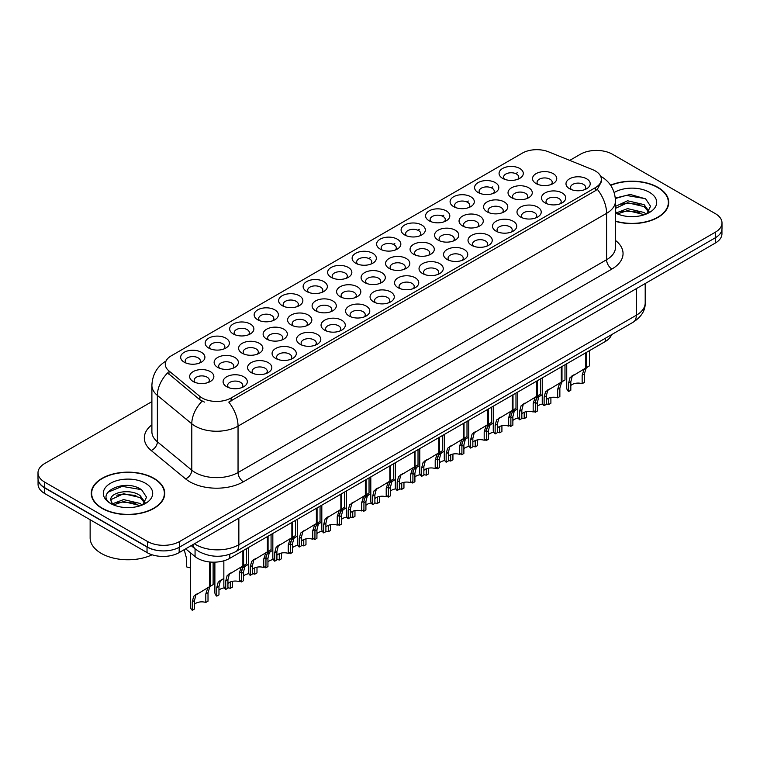 <?xml version="1.0" encoding="UTF-8"?>
<svg xmlns="http://www.w3.org/2000/svg" width="760" height="760" viewBox="0 0 760 760"><rect width="100%" height="100%" fill="white"/><g stroke="black" fill="none" stroke-linecap="round" stroke-linejoin="round"><path stroke-width="1.14" d="M282.178 305.624L282.178 305.624A12.122 7.002 180 0 1 282.178 295.735A12.122 7.002 180 0 1 299.326 295.735A12.122 7.002 180 0 1 299.326 305.624A12.122 7.002 180 0 1 282.178 305.624M297.341 306.555A7.571 4.37 0 0 0 298.328 304.389A7.571 4.37 0 0 0 296.115 301.302A7.571 4.37 0 0 0 287.85 300.352A7.571 4.37 0 0 0 283.176 304.389A7.571 4.37 0 0 0 284.173 306.555M257.688 319.77L257.688 319.77A12.122 7.002 180 0 1 257.688 309.871A12.122 7.002 180 0 1 274.835 309.871A12.122 7.002 180 0 1 274.835 319.77A12.122 7.002 180 0 1 257.688 319.77M272.84 320.701A7.571 4.37 0 0 0 273.837 318.535A7.571 4.37 0 0 0 271.615 315.438A7.571 4.37 0 0 0 263.359 314.488A7.571 4.37 0 0 0 258.685 318.535A7.571 4.37 0 0 0 259.683 320.701M233.196 333.906L233.196 333.906A12.122 7.002 180 0 1 233.196 324.016A12.122 7.002 180 0 1 250.344 324.016A12.122 7.002 180 0 1 250.344 333.906A12.122 7.002 180 0 1 233.196 333.906M248.349 334.837A7.571 4.37 0 0 0 249.347 332.671A7.571 4.37 0 0 0 247.123 329.584A7.571 4.37 0 0 0 238.868 328.633A7.571 4.37 0 0 0 234.194 332.671A7.571 4.37 0 0 0 235.191 334.837M306.679 291.488L306.679 291.488A12.122 7.002 180 0 1 306.679 281.589A12.122 7.002 180 0 1 323.817 281.589A12.122 7.002 180 0 1 323.817 291.488A12.122 7.002 180 0 1 306.679 291.488M321.831 292.419A7.571 4.37 0 0 0 322.82 290.253A7.571 4.37 0 0 0 320.606 287.156A7.571 4.37 0 0 0 312.351 286.206A7.571 4.37 0 0 0 307.667 290.253A7.571 4.37 0 0 0 308.665 292.419M331.17 277.352L331.17 277.352A12.122 7.002 180 0 1 331.17 267.453A12.122 7.002 180 0 1 348.308 267.453A12.122 7.002 180 0 1 348.308 277.352A12.122 7.002 180 0 1 331.17 277.352M346.322 278.274A7.571 4.37 0 0 0 347.31 276.108A7.571 4.37 0 0 0 345.097 273.02A7.571 4.37 0 0 0 336.841 272.07A7.571 4.37 0 0 0 332.158 276.108A7.571 4.37 0 0 0 333.155 278.274M208.706 348.051L208.706 348.051A12.122 7.002 180 0 1 208.706 338.152A12.122 7.002 180 0 1 225.853 338.152A12.122 7.002 180 0 1 225.853 348.051A12.122 7.002 180 0 1 208.706 348.051M223.858 348.973A7.571 4.37 0 0 0 224.855 346.816A7.571 4.37 0 0 0 222.632 343.719A7.571 4.37 0 0 0 214.377 342.769A7.571 4.37 0 0 0 209.703 346.816A7.571 4.37 0 0 0 210.691 348.973M355.661 263.207L355.661 263.207A12.122 7.002 180 0 1 355.661 253.308A12.122 7.002 180 0 1 372.799 253.308A12.122 7.002 180 0 1 372.799 263.207A12.122 7.002 180 0 1 355.661 263.207M370.813 264.138A7.571 4.37 0 0 0 371.801 261.972A7.571 4.37 0 0 0 369.588 258.875A7.571 4.37 0 0 0 361.332 257.934A7.571 4.37 0 0 0 356.649 261.972A7.571 4.37 0 0 0 357.647 264.138M380.152 249.071L380.152 249.071A12.122 7.002 180 0 1 380.152 239.172A12.122 7.002 180 0 1 397.29 239.172A12.122 7.002 180 0 1 397.29 249.071A12.122 7.002 180 0 1 380.152 249.071M395.305 249.992A7.571 4.37 0 0 0 396.292 247.826A7.571 4.37 0 0 0 394.079 244.739A7.571 4.37 0 0 0 385.823 243.789A7.571 4.37 0 0 0 381.149 247.826A7.571 4.37 0 0 0 382.137 249.992M404.643 234.925L404.643 234.925A12.122 7.002 180 0 1 404.643 225.026A12.122 7.002 180 0 1 421.781 225.026A12.122 7.002 180 0 1 421.781 234.925A12.122 7.002 180 0 1 404.643 234.925M419.795 235.857A7.571 4.37 0 0 0 420.793 233.69A7.571 4.37 0 0 0 418.57 230.593A7.571 4.37 0 0 0 410.315 229.653A7.571 4.37 0 0 0 405.64 233.69A7.571 4.37 0 0 0 406.628 235.857M429.134 220.789L429.134 220.789A12.122 7.002 180 0 1 429.134 210.891A12.122 7.002 180 0 1 446.272 210.891A12.122 7.002 180 0 1 446.272 220.789A12.122 7.002 180 0 1 429.134 220.789M444.286 221.711A7.571 4.37 0 0 0 445.284 219.554A7.571 4.37 0 0 0 443.061 216.457A7.571 4.37 0 0 0 434.805 215.507A7.571 4.37 0 0 0 430.131 219.554A7.571 4.37 0 0 0 431.119 221.711M453.625 206.644L453.625 206.644A12.122 7.002 180 0 1 453.625 196.755A12.122 7.002 180 0 1 470.763 196.755A12.122 7.002 180 0 1 470.772 206.644A12.122 7.002 180 0 1 453.625 206.644M468.777 207.575A7.571 4.37 0 0 0 469.775 205.409A7.571 4.37 0 0 0 467.552 202.321A7.571 4.37 0 0 0 459.296 201.371A7.571 4.37 0 0 0 454.623 205.409A7.571 4.37 0 0 0 455.61 207.575M478.116 192.508L478.116 192.508A12.122 7.002 180 0 1 478.116 182.609A12.122 7.002 180 0 1 495.264 182.609A12.122 7.002 180 0 1 495.264 192.508A12.122 7.002 180 0 1 478.116 192.508M493.269 193.439A7.571 4.37 0 0 0 494.266 191.273A7.571 4.37 0 0 0 492.043 188.176A7.571 4.37 0 0 0 483.787 187.226A7.571 4.37 0 0 0 479.113 191.273A7.571 4.37 0 0 0 480.101 193.439M502.607 178.362L502.607 178.362A12.122 7.002 180 0 1 502.607 168.473A12.122 7.002 180 0 1 519.755 168.473A12.122 7.002 180 0 1 519.755 178.362A12.122 7.002 180 0 1 502.607 178.362M517.76 179.293A7.571 4.37 0 0 0 518.757 177.127A7.571 4.37 0 0 0 516.534 174.04A7.571 4.37 0 0 0 508.278 173.09A7.571 4.37 0 0 0 503.604 177.127A7.571 4.37 0 0 0 504.602 179.293M184.214 362.188L184.214 362.188A12.122 7.002 180 0 1 184.214 352.288A12.122 7.002 180 0 1 201.362 352.288A12.122 7.002 180 0 1 201.362 362.188A12.122 7.002 180 0 1 184.214 362.188M199.367 363.118A7.571 4.37 0 0 0 200.364 360.952A7.571 4.37 0 0 0 198.141 357.856A7.571 4.37 0 0 0 189.886 356.915A7.571 4.37 0 0 0 185.212 360.952A7.571 4.37 0 0 0 186.2 363.118M266.655 339.084L266.655 339.084A12.122 7.002 180 0 1 266.655 329.194A12.122 7.002 180 0 1 283.803 329.194A12.122 7.002 180 0 1 283.803 339.084A12.122 7.002 180 0 1 266.655 339.084M281.808 340.014A7.571 4.37 0 0 0 282.805 337.849A7.571 4.37 0 0 0 280.582 334.761A7.571 4.37 0 0 0 272.327 333.811A7.571 4.37 0 0 0 267.653 337.849A7.571 4.37 0 0 0 268.651 340.014M340.138 296.666L340.138 296.666A12.122 7.002 180 0 1 340.138 286.767A12.122 7.002 180 0 1 357.276 286.767A12.122 7.002 180 0 1 357.276 296.666A12.122 7.002 180 0 1 340.138 296.666M355.291 297.597A7.571 4.37 0 0 0 356.278 295.431A7.571 4.37 0 0 0 354.065 292.334A7.571 4.37 0 0 0 345.809 291.384A7.571 4.37 0 0 0 341.126 295.431A7.571 4.37 0 0 0 342.123 297.597M291.147 324.947L291.147 324.947A12.122 7.002 180 0 1 291.147 315.048A12.122 7.002 180 0 1 308.294 315.048A12.122 7.002 180 0 1 308.294 324.947A12.122 7.002 180 0 1 291.147 324.947M306.308 325.878A7.571 4.37 0 0 0 307.297 323.712A7.571 4.37 0 0 0 305.073 320.615A7.571 4.37 0 0 0 296.818 319.666A7.571 4.37 0 0 0 292.144 323.712A7.571 4.37 0 0 0 293.142 325.878M364.629 282.53A12.122 7.002 180 0 1 364.629 282.52A12.122 7.002 180 0 1 364.629 272.631A12.122 7.002 180 0 1 381.767 272.631A12.122 7.002 180 0 1 381.767 282.52A12.122 7.002 180 0 1 364.629 282.53M379.781 283.452A7.571 4.37 0 0 0 380.769 281.285A7.571 4.37 0 0 0 378.556 278.198A7.571 4.37 0 0 0 370.3 277.248A7.571 4.37 0 0 0 365.617 281.285A7.571 4.37 0 0 0 366.615 283.452M242.164 353.229L242.164 353.229A12.122 7.002 180 0 1 242.164 343.33A12.122 7.002 180 0 1 259.312 343.33A12.122 7.002 180 0 1 259.312 353.229A12.122 7.002 180 0 1 242.164 353.229M257.317 354.151A7.571 4.37 0 0 0 258.315 351.994A7.571 4.37 0 0 0 256.091 348.897A7.571 4.37 0 0 0 247.836 347.947A7.571 4.37 0 0 0 243.162 351.994A7.571 4.37 0 0 0 244.15 354.151M217.673 367.365L217.673 367.365A12.122 7.002 180 0 1 217.673 357.466A12.122 7.002 180 0 1 234.821 357.466A12.122 7.002 180 0 1 234.821 367.365A12.122 7.002 180 0 1 217.673 367.365M232.826 368.296A7.571 4.37 0 0 0 233.823 366.13A7.571 4.37 0 0 0 231.6 363.033A7.571 4.37 0 0 0 223.345 362.092A7.571 4.37 0 0 0 218.671 366.13A7.571 4.37 0 0 0 219.659 368.296M315.637 310.802L315.637 310.802A12.122 7.002 180 0 1 315.637 300.912A12.122 7.002 180 0 1 332.785 300.912A12.122 7.002 180 0 1 332.785 310.802A12.122 7.002 180 0 1 315.637 310.802M330.799 311.733A7.571 4.37 0 0 0 331.787 309.567A7.571 4.37 0 0 0 329.574 306.479A7.571 4.37 0 0 0 321.319 305.529A7.571 4.37 0 0 0 316.635 309.567A7.571 4.37 0 0 0 317.632 311.733M389.12 268.385L389.12 268.385A12.122 7.002 180 0 1 389.12 258.485A12.122 7.002 180 0 1 406.258 258.485A12.122 7.002 180 0 1 406.258 268.385A12.122 7.002 180 0 1 389.12 268.385M404.272 269.315A7.571 4.37 0 0 0 405.26 267.149A7.571 4.37 0 0 0 403.047 264.052A7.571 4.37 0 0 0 394.791 263.102A7.571 4.37 0 0 0 390.108 267.149A7.571 4.37 0 0 0 391.106 269.315M413.611 254.248L413.611 254.248A12.122 7.002 180 0 1 413.611 244.349A12.122 7.002 180 0 1 430.749 244.349A12.122 7.002 180 0 1 430.749 254.248A12.122 7.002 180 0 1 413.611 254.248M428.763 255.17A7.571 4.37 0 0 0 429.751 253.004A7.571 4.37 0 0 0 427.538 249.916A7.571 4.37 0 0 0 419.283 248.966A7.571 4.37 0 0 0 414.608 253.004A7.571 4.37 0 0 0 415.596 255.17M438.102 240.103L438.102 240.103A12.122 7.002 180 0 1 438.102 230.204A12.122 7.002 180 0 1 455.24 230.204A12.122 7.002 180 0 1 455.24 240.103A12.122 7.002 180 0 1 438.102 240.103M453.255 241.034A7.571 4.37 0 0 0 454.252 238.868A7.571 4.37 0 0 0 452.029 235.771A7.571 4.37 0 0 0 443.773 234.831A7.571 4.37 0 0 0 439.099 238.868A7.571 4.37 0 0 0 440.087 241.034M462.593 225.967L462.593 225.967A12.122 7.002 180 0 1 462.593 216.068A12.122 7.002 180 0 1 479.731 216.068A12.122 7.002 180 0 1 479.731 225.967A12.122 7.002 180 0 1 462.593 225.967M477.745 226.888A7.571 4.37 0 0 0 478.743 224.732A7.571 4.37 0 0 0 476.52 221.635A7.571 4.37 0 0 0 468.264 220.685A7.571 4.37 0 0 0 463.59 224.732A7.571 4.37 0 0 0 464.578 226.888M487.084 211.821L487.084 211.821A12.122 7.002 180 0 1 487.084 201.923A12.122 7.002 180 0 1 504.231 201.923A12.122 7.002 180 0 1 504.231 211.821A12.122 7.002 180 0 1 487.084 211.821M502.236 212.752A7.571 4.37 0 0 0 503.234 210.586A7.571 4.37 0 0 0 501.011 207.499A7.571 4.37 0 0 0 492.756 206.549A7.571 4.37 0 0 0 488.081 210.586A7.571 4.37 0 0 0 489.069 212.752M511.575 197.685L511.575 197.685A12.122 7.002 180 0 1 511.575 187.786A12.122 7.002 180 0 1 528.722 187.786A12.122 7.002 180 0 1 528.722 197.685A12.122 7.002 180 0 1 511.575 197.685M526.727 198.607A7.571 4.37 0 0 0 527.725 196.45A7.571 4.37 0 0 0 525.502 193.353A7.571 4.37 0 0 0 517.246 192.403A7.571 4.37 0 0 0 512.572 196.45A7.571 4.37 0 0 0 513.561 198.607M536.066 183.54L536.066 183.54A12.122 7.002 180 0 1 536.066 173.65A12.122 7.002 180 0 1 553.214 173.65A12.122 7.002 180 0 1 553.214 183.54A12.122 7.002 180 0 1 536.066 183.54M551.218 184.471A7.571 4.37 0 0 0 552.216 182.305A7.571 4.37 0 0 0 549.993 179.218A7.571 4.37 0 0 0 541.737 178.267A7.571 4.37 0 0 0 537.063 182.305A7.571 4.37 0 0 0 538.061 184.471M193.182 381.51L193.182 381.51A12.122 7.002 180 0 1 193.182 371.611A12.122 7.002 180 0 1 210.32 371.611A12.122 7.002 180 0 1 210.32 381.51A12.122 7.002 180 0 1 193.182 381.51M208.335 382.432A7.571 4.37 0 0 0 209.332 380.266A7.571 4.37 0 0 0 207.109 377.178A7.571 4.37 0 0 0 198.854 376.228A7.571 4.37 0 0 0 194.18 380.266A7.571 4.37 0 0 0 195.168 382.432M251.133 372.542L251.133 372.542A12.122 7.002 180 0 1 251.133 362.644A12.122 7.002 180 0 1 268.28 362.644A12.122 7.002 180 0 1 268.28 372.542A12.122 7.002 180 0 1 251.133 372.542M266.285 373.474A7.571 4.37 0 0 0 267.283 371.308A7.571 4.37 0 0 0 265.059 368.21A7.571 4.37 0 0 0 256.804 367.27A7.571 4.37 0 0 0 252.13 371.308A7.571 4.37 0 0 0 253.118 373.474M275.623 358.406L275.623 358.406A12.122 7.002 180 0 1 275.623 348.507A12.122 7.002 180 0 1 292.771 348.507A12.122 7.002 180 0 1 292.771 358.406A12.122 7.002 180 0 1 275.623 358.406M290.776 359.328A7.571 4.37 0 0 0 291.773 357.172A7.571 4.37 0 0 0 289.55 354.074A7.571 4.37 0 0 0 281.295 353.124A7.571 4.37 0 0 0 276.621 357.172A7.571 4.37 0 0 0 277.618 359.328M300.115 344.261L300.115 344.261A12.122 7.002 180 0 1 300.115 334.362A12.122 7.002 180 0 1 317.262 334.362A12.122 7.002 180 0 1 317.262 344.261A12.122 7.002 180 0 1 300.115 344.261M315.267 345.192A7.571 4.37 0 0 0 316.264 343.026A7.571 4.37 0 0 0 314.041 339.929A7.571 4.37 0 0 0 305.786 338.988A7.571 4.37 0 0 0 301.112 343.026A7.571 4.37 0 0 0 302.109 345.192M324.606 330.125L324.606 330.125A12.122 7.002 180 0 1 324.606 320.226A12.122 7.002 180 0 1 341.753 320.226A12.122 7.002 180 0 1 341.753 330.125A12.122 7.002 180 0 1 324.606 330.125M339.767 331.047A7.571 4.37 0 0 0 340.755 328.89A7.571 4.37 0 0 0 338.542 325.793A7.571 4.37 0 0 0 330.277 324.843A7.571 4.37 0 0 0 325.603 328.89A7.571 4.37 0 0 0 326.601 331.047M349.106 315.979A12.122 7.002 180 0 1 349.096 315.979A12.122 7.002 180 0 1 349.106 306.09A12.122 7.002 180 0 1 366.244 306.09A12.122 7.002 180 0 1 366.244 315.979A12.122 7.002 180 0 1 349.106 315.979M364.258 316.91A7.571 4.37 0 0 0 365.247 314.744A7.571 4.37 0 0 0 363.033 311.657A7.571 4.37 0 0 0 354.777 310.707A7.571 4.37 0 0 0 350.094 314.744A7.571 4.37 0 0 0 351.091 316.91M373.597 301.844L373.597 301.844A12.122 7.002 180 0 1 373.597 291.945A12.122 7.002 180 0 1 390.735 291.945A12.122 7.002 180 0 1 390.735 301.844A12.122 7.002 180 0 1 373.597 301.844M388.749 302.774A7.571 4.37 0 0 0 389.737 300.608A7.571 4.37 0 0 0 387.524 297.512A7.571 4.37 0 0 0 379.269 296.562A7.571 4.37 0 0 0 374.585 300.608A7.571 4.37 0 0 0 375.582 302.774M398.088 287.698L398.088 287.698A12.122 7.002 180 0 1 398.088 277.808A12.122 7.002 180 0 1 415.226 277.808A12.122 7.002 180 0 1 415.226 287.698A12.122 7.002 180 0 1 398.088 287.698M413.24 288.629A7.571 4.37 0 0 0 414.228 286.463A7.571 4.37 0 0 0 412.015 283.375A7.571 4.37 0 0 0 403.759 282.425A7.571 4.37 0 0 0 399.076 286.463A7.571 4.37 0 0 0 400.073 288.629M422.579 273.562L422.579 273.562A12.122 7.002 180 0 1 422.579 263.663A12.122 7.002 180 0 1 439.717 263.663A12.122 7.002 180 0 1 439.717 273.562A12.122 7.002 180 0 1 422.579 273.562M437.731 274.493A7.571 4.37 0 0 0 438.719 272.327A7.571 4.37 0 0 0 436.506 269.23A7.571 4.37 0 0 0 428.25 268.28A7.571 4.37 0 0 0 423.577 272.327A7.571 4.37 0 0 0 424.565 274.493M447.07 259.426L447.07 259.426A12.122 7.002 180 0 1 447.07 249.527A12.122 7.002 180 0 1 464.208 249.527A12.122 7.002 180 0 1 464.208 259.426A12.122 7.002 180 0 1 447.07 259.426M462.222 260.348A7.571 4.37 0 0 0 463.22 258.181A7.571 4.37 0 0 0 460.997 255.094A7.571 4.37 0 0 0 452.741 254.144A7.571 4.37 0 0 0 448.067 258.181A7.571 4.37 0 0 0 449.055 260.348M471.561 245.28L471.561 245.28A12.122 7.002 180 0 1 471.561 235.381A12.122 7.002 180 0 1 488.699 235.381A12.122 7.002 180 0 1 488.699 245.28A12.122 7.002 180 0 1 471.561 245.28M486.714 246.212A7.571 4.37 0 0 0 487.711 244.045A7.571 4.37 0 0 0 485.488 240.948A7.571 4.37 0 0 0 477.233 240.008A7.571 4.37 0 0 0 472.558 244.045A7.571 4.37 0 0 0 473.546 246.212M496.052 231.144L496.052 231.144A12.122 7.002 180 0 1 496.052 221.245A12.122 7.002 180 0 1 513.19 221.245A12.122 7.002 180 0 1 513.19 231.144A12.122 7.002 180 0 1 496.052 231.144M511.204 232.066A7.571 4.37 0 0 0 512.202 229.9A7.571 4.37 0 0 0 509.979 226.812A7.571 4.37 0 0 0 501.723 225.862A7.571 4.37 0 0 0 497.05 229.9A7.571 4.37 0 0 0 498.037 232.066M520.543 216.999L520.543 216.999A12.122 7.002 180 0 1 520.543 207.1A12.122 7.002 180 0 1 537.69 207.1A12.122 7.002 180 0 1 537.69 216.999A12.122 7.002 180 0 1 520.543 216.999M535.695 217.93A7.571 4.37 0 0 0 536.693 215.764A7.571 4.37 0 0 0 534.47 212.667A7.571 4.37 0 0 0 526.214 211.726A7.571 4.37 0 0 0 521.54 215.764A7.571 4.37 0 0 0 522.528 217.93M545.034 202.863L545.034 202.863A12.122 7.002 180 0 1 545.034 192.964A12.122 7.002 180 0 1 562.181 192.964A12.122 7.002 180 0 1 562.181 202.863A12.122 7.002 180 0 1 545.034 202.863M560.186 203.784A7.571 4.37 0 0 0 561.184 201.628A7.571 4.37 0 0 0 558.961 198.531A7.571 4.37 0 0 0 550.706 197.581A7.571 4.37 0 0 0 546.031 201.628A7.571 4.37 0 0 0 547.029 203.784M569.525 188.718L569.525 188.718A12.122 7.002 180 0 1 569.525 178.828A12.122 7.002 180 0 1 586.672 178.828A12.122 7.002 180 0 1 586.672 188.718A12.122 7.002 180 0 1 569.525 188.718M584.678 189.648A7.571 4.37 0 0 0 585.675 187.482A7.571 4.37 0 0 0 583.452 184.395A7.571 4.37 0 0 0 575.197 183.445A7.571 4.37 0 0 0 570.522 187.482A7.571 4.37 0 0 0 571.52 189.648M226.641 386.688L226.641 386.688A12.122 7.002 180 0 1 226.641 376.789A12.122 7.002 180 0 1 243.78 376.789A12.122 7.002 180 0 1 243.789 386.688A12.122 7.002 180 0 1 226.641 386.688M241.794 387.609A7.571 4.37 0 0 0 242.791 385.443A7.571 4.37 0 0 0 240.568 382.356A7.571 4.37 0 0 0 232.313 381.406A7.571 4.37 0 0 0 227.639 385.443A7.571 4.37 0 0 0 228.627 387.609M592.619 169.641A20.454 11.808 180 0 1 595.346 170.971A20.454 11.808 180 0 1 601.341 179.322A20.454 11.808 180 0 1 595.346 187.673L231.078 397.983A20.454 11.808 180 0 1 199.861 396.406L168.976 370.937A20.454 11.808 180 0 1 165.272 364.163A20.454 11.808 180 0 1 171.266 355.813L522.31 153.14A20.454 11.808 180 0 1 548.511 151.81L592.619 169.641M611.515 334.704A22.724 13.12 180 0 1 605.245 341.544L229.748 558.334A22.724 13.12 180 0 1 195.064 556.586L185.668 548.843M615.476 221.34A36.746 21.213 0 0 0 668.733 202.388A36.746 21.213 0 0 0 657.97 187.387A36.746 21.213 0 0 0 610.556 185.164M153.995 478.363A36.746 21.213 0 0 0 113.953 473.765A36.746 21.213 0 0 0 91.266 493.363A36.746 21.213 0 0 0 102.03 508.364A36.746 21.213 0 0 0 142.072 512.962A36.746 21.213 0 0 0 164.749 493.363A36.746 21.213 0 0 0 153.995 478.363M91.646 495.273A36.746 21.213 0 0 0 91.523 495.833M601.341 179.322L601.341 181.82L597.332 189.316L595.346 190.75L228.779 402.097A26.514 15.304 60 0 1 238.041 426.123A30.305 17.499 180 0 1 195.187 426.123A30.305 17.499 180 0 1 191.795 423.785L157.377 395.409A30.305 17.499 180 0 1 151.895 385.377L151.895 431.765A30.305 17.499 0 0 0 157.377 441.807L191.795 470.183A30.305 17.499 0 0 0 195.187 472.52A30.305 17.499 0 0 0 238.041 472.52L606.594 259.73A30.305 17.499 0 0 0 615.476 247.361L615.476 200.972A30.305 17.499 180 0 1 606.594 213.341A26.514 15.304 -120 0 0 597.332 189.316M151.895 401.631L44.659 463.543A22.724 13.12 0 0 0 38 472.824L38 478.391A22.724 13.12 0 0 0 44.659 487.673L147.507 547.058A22.724 13.12 0 0 0 179.655 547.058L715.341 237.775A22.724 13.12 0 0 0 722 228.494L722 222.927A22.724 13.12 0 0 0 715.341 213.645L612.494 154.27A22.724 13.12 0 0 0 580.346 154.27L569.734 160.398M204.45 402.097L199.861 399.769L167.599 372.913A26.514 17.736 129.5 0 0 157.377 395.409L157.377 441.807A7.571 5.063 -50.5 0 1 151.173 450.499A37.876 21.869 180 0 1 151.895 424.83M38 472.824A22.724 13.12 0 0 0 44.659 482.106L147.507 541.481A22.724 13.12 0 0 0 179.655 541.481L715.341 232.208A22.724 13.12 0 0 0 722 222.927M164.502 495.833A36.746 21.213 0 0 0 164.379 495.273M668.477 204.868A36.746 21.213 0 0 0 668.353 204.307M38.057 479.294L38.057 484.234A22.724 13.12 0 0 0 44.707 493.515L147.031 552.586A22.724 13.12 0 0 0 179.17 552.586L715.293 243.067A22.724 13.12 0 0 0 721.943 233.785L721.943 229.396M38.171 479.978A22.724 13.12 0 0 0 44.707 487.948L147.031 547.019A22.724 13.12 0 0 0 160.825 550.8M223.848 560.794L223.848 585.865A11.362 6.564 180 0 0 225.73 589.475L225.73 580.991L227.173 575.491L242.886 565.953L242.886 550.753M243.59 550.344L243.59 565.554L244.625 564.956L243.248 566.209L241.471 571.9L241.471 580.383L239.267 581.656L239.267 573.173L241.11 567.444L243.542 565.582M246.572 548.625L246.572 563.825L243.59 565.554M231.04 572.793L228.845 574.066L231.04 572.793L229.32 574.246L227.934 579.718L227.934 588.202L225.73 589.475M239.267 581.656A8.331 4.807 0 0 0 227.934 583.528M190.389 552.739L190.389 606.67A11.362 6.564 180 0 0 192.27 610.28L192.27 601.797L193.714 596.286L209.427 586.758L209.427 561.953M210.13 562.02L210.13 586.359L211.166 585.76L209.788 587.014L208.012 592.705L208.012 601.188L205.808 602.461L205.808 593.978L207.651 588.25L210.083 586.378M213.113 562.172L213.113 584.63L210.13 586.359M197.581 593.598L195.386 594.871L197.581 593.598L195.861 595.052L194.475 600.524L194.475 609.007L192.27 610.28M205.808 602.461A8.331 4.807 0 0 0 194.475 604.323M184.195 549.689L186.532 558.362L186.532 566.846A11.362 6.564 180 0 0 190.389 567.777M615.476 221.093A36.366 20.995 0 0 0 668.353 202.388A36.366 20.995 0 0 0 657.704 187.549A36.366 20.995 0 0 0 610.698 185.373M627.855 216.448L633.621 216.619M616.531 212.828L627.561 208.62L644.1 212.486L646.105 214.092M617.538 213.883L627.561 210.586L644.461 214.7M615.476 211.195A17.128 9.889 0 0 0 617.69 214.025M615.476 206.397L627.561 200.763L644.1 204.63L649.021 211.432M615.476 208.364L627.561 202.73L644.1 206.596L648.631 211.935M615.476 212.999A24.7 14.259 0 0 0 649.458 212.477A24.7 14.259 0 0 0 649.458 192.309A24.7 14.259 0 0 0 614.156 192.527M646.684 213.855L650.56 206.255L645.658 198.882L630.306 194.465L615.325 198.056M616.702 213.598L615.476 212.315M615.362 198.522L626.211 195.405L645.325 198.655M620.768 204.25L626.211 203.262L639.853 204.43M620.768 212.107L626.211 211.118L639.853 212.287M102.296 508.212A36.366 20.995 0 0 0 141.93 512.762A36.366 20.995 0 0 0 164.379 493.363A36.366 20.995 0 0 0 153.719 478.515A36.366 20.995 0 0 0 114.095 473.964A36.366 20.995 0 0 0 91.646 493.363A36.366 20.995 0 0 0 102.296 508.212M90.136 519.745L90.136 537.899A37.876 21.869 0 0 0 101.222 553.365A37.876 21.869 0 0 0 152.076 554.79M123.87 507.423L129.647 507.594M112.546 503.794L123.576 499.586L140.125 503.462L142.12 505.067M113.563 504.858L123.576 501.553L140.486 505.675M112.718 504.564L110.951 500.412A17.128 9.889 0 0 0 113.715 504.992M145.036 502.398L140.125 495.606C129.836 487.929 108.689 492.67 110.951 500.412L110.884 499.662M110.988 500.659L111.463 499.377L123.576 493.696L140.125 497.562L144.656 502.911M142.709 504.82L146.575 497.23L141.683 489.848C124.355 477.394 93.556 493.81 111.34 503.87L112.214 504.412M145.474 483.274A24.7 14.259 0 0 0 110.542 483.274A24.7 14.259 0 0 0 110.542 503.443A24.7 14.259 0 0 0 145.474 503.443A24.7 14.259 0 0 0 145.474 483.274M107.721 492.328L122.227 486.372L141.35 489.63M116.784 495.216L122.227 494.228L135.879 495.406M116.784 503.072L122.227 502.084L135.879 503.253M248.34 547.599L248.34 571.719A11.362 6.564 180 0 0 250.22 575.339L250.22 566.856L251.674 561.346L267.377 551.817L267.377 536.607M268.08 536.208L268.08 551.408L269.116 550.819L267.738 552.064L265.962 557.764L265.962 566.247L263.758 567.52L263.758 559.037L265.601 553.308L268.042 551.437M271.073 534.48L271.073 549.689L268.08 551.408M255.541 558.657L253.337 559.93L255.541 558.657L253.811 560.111L252.424 565.582L252.424 574.066L250.22 575.339M263.758 567.52A8.331 4.807 0 0 0 252.424 569.383M272.83 533.463L272.83 557.583A11.362 6.564 180 0 0 274.712 561.193L274.712 552.71L276.165 547.209L291.878 537.681L291.878 522.471M292.572 522.063L292.572 537.272L293.607 536.674L292.229 537.928L290.453 543.619L290.453 552.102L288.249 553.375L288.249 544.892L290.092 539.163L292.534 537.301M295.564 520.343L295.564 535.553L292.572 537.272M280.031 544.521L277.827 545.784L280.031 544.521L278.302 545.965L276.916 551.437L276.916 559.92L274.712 561.193M288.249 553.375A8.331 4.807 0 0 0 276.916 555.246M297.322 519.317L297.322 543.438A11.362 6.564 180 0 0 299.202 547.058L299.202 538.574L300.656 533.064L316.369 523.535L316.369 508.326M317.062 507.927L317.062 523.136L318.098 522.538L316.72 523.792L314.944 529.482L314.944 537.966L312.74 539.239L312.74 530.755L314.583 525.027L317.024 523.156M320.055 506.198L320.055 521.408L317.062 523.136M304.522 530.375L302.319 531.649L304.522 530.375L302.793 531.829L301.406 537.301L301.406 545.784L299.202 547.058M312.74 539.239A8.331 4.807 0 0 0 301.406 541.101M321.812 505.181L321.812 529.302A11.362 6.564 180 0 0 323.694 532.912L323.694 524.428L325.147 518.928L340.86 509.399L340.86 494.19M341.563 493.781L341.563 508.991L342.589 508.392L341.212 509.647L339.435 515.337L339.435 523.82L337.231 525.093L337.231 516.61L339.074 510.881L341.515 509.019M344.546 492.062L344.546 507.272L341.563 508.991M329.013 516.239L326.809 517.503L329.013 516.239L327.284 517.693L325.897 523.156L325.897 531.639L323.694 532.912M337.231 525.093A8.331 4.807 0 0 0 325.897 526.965M214.88 562.163L214.88 592.524A11.362 6.564 180 0 0 216.761 596.135L216.761 587.651L218.215 582.15L223.848 578.436M232.503 581.314L232.503 587.053L230.299 588.325L230.299 581.98M222.072 579.462L219.877 580.725L222.072 579.462L220.352 580.915L218.965 586.378L218.965 594.861L216.761 596.135M230.299 588.325A8.331 4.807 0 0 0 227.934 587.812M224.38 587.841A8.331 4.807 0 0 0 218.965 590.188M241.556 570.532L242.706 568.005L248.34 564.3M256.994 567.169L256.994 572.907L254.79 574.18L254.79 567.834M241.252 580.517L241.252 581.998A11.362 6.564 180 0 1 240.34 581.039M246.572 565.317L244.369 566.589L246.572 565.317L244.844 566.77L243.456 572.242L243.456 580.725L241.252 581.998M254.79 574.18A8.331 4.807 0 0 0 252.424 573.677M248.872 573.695A8.331 4.807 0 0 0 243.456 576.042M266.048 556.386L267.197 553.869L272.83 550.154M281.485 553.033L281.485 558.771L279.281 560.044L279.281 553.698M265.743 566.371L265.743 567.853A11.362 6.564 180 0 1 264.831 566.894M271.063 551.181L268.859 552.444L271.063 551.181L269.334 552.634L267.947 558.096L267.947 566.58L265.743 567.853M279.281 560.044A8.331 4.807 0 0 0 276.916 559.531M273.363 559.559A8.331 4.807 0 0 0 267.947 561.906M290.538 542.25L291.688 539.733L297.322 536.019M305.976 538.897L305.976 544.625L303.772 545.899L303.772 539.553M290.234 552.235L290.234 553.717A11.362 6.564 180 0 1 289.322 552.758M295.555 537.035L293.351 538.308L295.555 537.035L293.826 538.489L292.438 543.961L292.438 552.444L290.234 553.717M303.772 545.899A8.331 4.807 0 0 0 301.406 545.395M297.853 545.414A8.331 4.807 0 0 0 292.438 547.76M346.313 491.045L346.313 515.166A11.362 6.564 180 0 0 348.184 518.776L348.184 510.292L349.638 504.782L365.351 495.254L365.351 480.044M366.054 479.645L366.054 494.855L367.089 494.256L365.712 495.51L363.926 501.201L363.926 509.684L361.722 510.957L361.722 502.474L363.565 496.745L366.006 494.874M369.037 477.916L369.037 493.126L366.054 494.855M353.505 502.094L351.31 503.367L353.505 502.094L351.776 503.547L350.388 509.019L350.388 517.503L348.184 518.776M361.722 510.957A8.331 4.807 0 0 0 350.388 512.819M370.804 476.9L370.804 501.02A11.362 6.564 180 0 0 372.675 504.631L372.675 496.147L374.129 490.647L389.842 481.118L389.842 465.909M390.545 465.5L390.545 480.709L391.58 480.111L390.203 481.365L388.417 487.065L388.417 495.548L386.213 496.822L386.213 488.338L388.056 482.6L390.498 480.738M393.528 463.78L393.528 478.99L390.545 480.709M377.995 487.958L375.801 489.221L377.995 487.958L376.276 489.411L374.88 494.874L374.88 503.358L372.675 504.631M386.213 496.822A8.331 4.807 0 0 0 374.88 498.683M395.295 462.764L395.295 486.884A11.362 6.564 180 0 0 397.166 490.494L397.166 482.011L398.62 476.501L414.333 466.972L414.333 451.763M415.036 451.364L415.036 466.573L416.072 465.975L414.694 467.229L412.917 472.919L412.917 481.403L410.704 482.676L410.704 474.192L412.547 468.464L414.988 466.592M418.019 449.635L418.019 464.844L415.036 466.573M402.486 473.812L400.292 475.085L402.486 473.812L400.767 475.266L399.37 480.738L399.37 489.221L397.166 490.494M410.704 482.676A8.331 4.807 0 0 0 399.37 484.538M419.786 448.618L419.786 472.739A11.362 6.564 180 0 0 421.658 476.349L421.658 467.865L423.111 462.365L438.824 452.837L438.824 437.627M439.527 437.219L439.527 452.428L440.562 451.829L439.185 453.083L437.409 458.784L437.409 467.267L435.204 468.54L435.204 460.056L437.038 454.328L439.479 452.456M442.51 435.499L442.51 450.708L439.527 452.428M426.977 459.676L424.783 460.94L426.977 459.676L425.258 461.13L423.861 466.592L423.861 475.076L421.658 476.349M435.204 468.54A8.331 4.807 0 0 0 423.861 470.402M315.029 528.105L316.179 525.587L321.812 521.873M330.467 524.751L330.467 530.489L328.263 531.762L328.263 525.417M314.726 538.089L314.726 539.581A11.362 6.564 180 0 1 313.823 538.612M320.045 522.899L317.851 524.163L320.045 522.899L318.316 524.352L316.93 529.815L316.93 538.308L314.726 539.581M328.263 531.762A8.331 4.807 0 0 0 325.897 531.25M322.344 531.278A8.331 4.807 0 0 0 316.93 533.625M339.52 513.969L340.67 511.451L346.313 507.737M354.958 510.615L354.958 516.344L352.754 517.617L352.754 511.281M339.216 523.953L339.216 525.436A11.362 6.564 180 0 1 338.314 524.476M344.536 508.753L342.342 510.026L344.536 508.753L342.817 510.207L341.42 515.679L341.42 524.163L339.216 525.436M352.754 517.617A8.331 4.807 0 0 0 350.388 517.114M346.835 517.133A8.331 4.807 0 0 0 341.42 519.489M364.021 499.823L365.161 497.306L370.804 493.591M379.449 496.47L379.449 502.208L377.245 503.481L377.245 497.135M363.707 509.808L363.707 511.3A11.362 6.564 180 0 1 362.805 510.34M369.027 494.617L366.833 495.89L369.027 494.617L367.308 496.071L365.911 501.543L365.911 510.026L363.707 511.3M377.245 503.481A8.331 4.807 0 0 0 374.88 502.968M371.327 502.997A8.331 4.807 0 0 0 365.911 505.343M388.512 485.688L389.652 483.17L395.295 479.455M403.949 482.334L403.949 488.062L401.745 489.336L401.745 482.999M388.198 495.672L388.198 497.154A11.362 6.564 180 0 1 387.296 496.194M393.519 480.481L391.324 481.745L393.519 480.481L391.799 481.935L390.402 487.397L390.402 495.881L388.198 497.154M401.745 489.336A8.331 4.807 0 0 0 399.37 488.832M395.817 488.851A8.331 4.807 0 0 0 390.402 491.207M444.277 434.483L444.277 458.603A11.362 6.564 180 0 0 446.158 462.213L446.158 453.729L447.602 448.229L463.315 438.691L463.315 423.491M464.018 423.082L464.018 438.292L465.053 437.693L463.676 438.947L461.899 444.638L461.899 453.122L459.695 454.394L459.695 445.911L461.529 440.183L463.97 438.32M467.001 421.363L467.001 436.563L464.018 438.292M451.469 445.531L449.274 446.804L451.469 445.531L449.749 446.984L448.362 452.456L448.362 460.94L446.158 462.213M459.695 454.394A8.331 4.807 0 0 0 448.362 456.256M468.768 420.337L468.768 444.457A11.362 6.564 180 0 0 470.649 448.077L470.649 439.594L472.093 434.083L487.806 424.555L487.806 409.345M488.509 408.947L488.509 424.147L489.544 423.558L488.167 424.802L486.39 430.502L486.39 438.985L484.186 440.258L484.186 431.775L486.02 426.046L488.461 424.175M491.492 407.217L491.492 422.427L488.509 424.147M475.959 431.395L473.765 432.659L475.959 431.395L474.24 432.849L472.853 438.32L472.853 446.804L470.649 448.077M484.186 440.258A8.331 4.807 0 0 0 472.853 442.12M493.259 406.201L493.259 430.322A11.362 6.564 180 0 0 495.14 433.931L495.14 425.448L496.584 419.947L512.297 410.419L512.297 395.209M513 394.801L513 410.01L514.035 409.412L512.658 410.666L510.881 416.356L510.881 424.84L508.678 426.113L508.678 417.63L510.52 411.901L512.952 410.039M515.983 393.081L515.983 408.291L513 410.01M500.45 417.259L498.256 418.522L500.45 417.259L498.731 418.703L497.344 424.175L497.344 432.659L495.14 433.931M508.678 426.113A8.331 4.807 0 0 0 497.344 427.984M517.75 392.055L517.75 416.176A11.362 6.564 180 0 0 519.631 419.795L519.631 411.312L521.084 405.802L536.788 396.273L536.788 381.064M537.491 380.665L537.491 395.874L538.526 395.276L537.149 396.53L535.372 402.22L535.372 410.704L533.168 411.977L533.168 403.493L535.011 397.765L537.453 395.894M540.483 378.936L540.483 394.145L537.491 395.874M524.942 403.113L522.747 404.387L524.942 403.113L523.222 404.567L521.835 410.039L521.835 418.522L519.631 419.795M533.168 411.977A8.331 4.807 0 0 0 521.835 413.839M542.241 377.919L542.241 402.04A11.362 6.564 180 0 0 544.122 405.65L544.122 397.166L545.575 391.666L561.288 382.137L561.288 366.928M561.982 366.519L561.982 381.729L563.017 381.13L561.64 382.384L559.864 388.075L559.864 396.558L557.659 397.831L557.659 389.348L559.503 383.619L561.944 381.757M564.975 364.8L564.975 380.009L561.982 381.729M549.442 388.977L547.238 390.241L549.442 388.977L547.713 390.431L546.326 395.894L546.326 404.377L544.122 405.65M557.659 397.831A8.331 4.807 0 0 0 546.326 399.703M566.732 363.784L566.732 387.904A11.362 6.564 180 0 0 568.613 391.514L568.613 383.03L570.067 377.52L585.779 367.992L585.779 352.783M586.473 352.383L586.473 367.593L587.508 366.994L586.131 368.248L584.355 373.939L584.355 382.423L582.15 383.695L582.15 375.212L583.994 369.483L586.435 367.612M589.466 350.654L589.466 365.864L586.473 367.593M573.933 374.832L571.729 376.105L573.933 374.832L572.204 376.285L570.817 381.757L570.817 390.241L568.613 391.514M582.15 383.695A8.331 4.807 0 0 0 570.817 385.558M413.003 471.551L414.143 469.024L419.786 465.31M428.44 468.188L428.44 473.926L426.236 475.199L426.236 468.853M412.69 481.526L412.69 483.018A11.362 6.564 180 0 1 411.787 482.058M418.009 466.336L415.815 467.609L418.009 466.336L416.29 467.789L414.903 473.262L414.903 481.745L412.69 483.018M426.236 475.199A8.331 4.807 0 0 0 423.861 474.696M420.308 474.715A8.331 4.807 0 0 0 414.903 477.061M437.494 457.406L438.634 454.888L444.277 451.174M452.931 454.052L452.931 459.791L450.727 461.063L450.727 454.717M437.19 467.39L437.19 468.873A11.362 6.564 180 0 1 436.278 467.913M442.5 452.2L440.306 453.463L442.5 452.2L440.781 453.653L439.394 459.116L439.394 467.599L437.19 468.873M450.727 461.063A8.331 4.807 0 0 0 448.362 460.55M444.799 460.579A8.331 4.807 0 0 0 439.394 462.925M461.985 443.27L463.125 440.743L468.768 437.028M477.423 439.907L477.423 445.645L475.219 446.918L475.219 440.572M461.681 453.255L461.681 454.736A11.362 6.564 180 0 1 460.769 453.777M466.991 438.055L464.797 439.327L466.991 438.055L465.272 439.508L463.885 444.98L463.885 453.463L461.681 454.736M475.219 446.918A8.331 4.807 0 0 0 472.853 446.414M469.291 446.433A8.331 4.807 0 0 0 463.885 448.78M486.476 429.124L487.616 426.607L493.259 422.892M501.913 425.771L501.913 431.509L499.709 432.782L499.709 426.436M486.172 439.109L486.172 440.591A11.362 6.564 180 0 1 485.26 439.631M491.483 423.918L489.288 425.182L491.483 423.918L489.763 425.372L488.376 430.834L488.376 439.318L486.172 440.591M499.709 432.782A8.331 4.807 0 0 0 497.344 432.269M493.781 432.298A8.331 4.807 0 0 0 488.376 434.644M510.967 414.988L512.116 412.462L517.75 408.756M526.404 411.635L526.404 417.363L524.2 418.637L524.2 412.291M510.663 424.973L510.663 426.455A11.362 6.564 180 0 1 509.751 425.495M515.983 409.773L513.779 411.046L515.983 409.773L514.254 411.226L512.867 416.698L512.867 425.182L510.663 426.455M524.2 418.637A8.331 4.807 0 0 0 521.835 418.133M518.282 418.152A8.331 4.807 0 0 0 512.867 420.498M535.458 400.843L536.607 398.325L542.241 394.611M550.895 397.49L550.895 403.227L548.692 404.5L548.692 398.154M535.154 410.827L535.154 412.319A11.362 6.564 180 0 1 534.242 411.35M540.474 395.637L538.27 396.901L540.474 395.637L538.745 397.09L537.358 402.553L537.358 411.046L535.154 412.319M548.692 404.5A8.331 4.807 0 0 0 546.326 403.987M542.773 404.016A8.331 4.807 0 0 0 537.358 406.362M231.078 397.983L231.078 401.062M199.861 396.406L199.861 399.769M168.976 370.937L168.976 374.309M595.346 187.673L595.346 190.75M605.245 338.314L605.245 341.544M195.064 548.815L195.064 556.586M229.748 554.325L229.748 558.334M243.399 481.792A7.571 4.37 60 0 1 238.041 472.52L238.041 426.123L606.594 213.341L606.594 259.73A7.571 4.37 60 0 0 611.952 269.012L243.399 481.792A37.876 21.869 180 0 1 189.829 481.792A37.876 21.869 180 0 1 185.582 478.876L151.173 450.499M202.122 401.175A26.514 17.736 129.5 0 0 191.795 423.785L191.795 470.183A7.571 5.063 -50.5 0 1 185.582 478.876M368.78 258.476L370.338 257.583M393.272 244.33L394.829 243.438M417.772 230.195L419.32 229.302M442.263 216.059L443.811 215.156M466.754 201.913L468.302 201.02M491.245 187.777L492.793 186.875M515.736 173.631L517.284 172.739M615.476 240.426A37.876 21.869 180 0 1 611.952 269.012M179.655 541.481L179.655 547.058M147.507 541.481L147.507 547.058M715.341 232.208L715.341 237.775M44.659 482.106L44.659 487.673M194.446 543.77A30.305 17.499 0 0 0 195.994 544.73A30.305 17.499 0 0 0 238.849 544.73L636.329 315.248A30.305 17.499 0 0 0 645.202 302.879C645.43 310.394 641.421 316.834 633.194 322.183L235.704 551.674A15.152 8.75 60 0 0 238.849 544.73L238.849 518.139M636.329 288.648L636.329 315.248A15.152 8.75 60 0 1 633.194 322.183M192.831 544.702A15.152 10.136 129.5 0 0 195.368 549.072L191.207 545.642M715.293 243.067L715.293 237.804M179.17 552.586L179.17 547.323M147.031 552.586L147.031 547.019M44.707 493.515L44.707 487.948M239.267 573.173L241.471 571.9M225.73 580.991L227.934 579.718M205.808 593.978L208.012 592.705M192.27 601.797L194.475 600.524M263.758 559.037L265.962 557.764M250.22 566.856L252.424 565.582M288.249 544.892L290.453 543.619M274.712 552.71L276.916 551.437M312.74 530.755L314.944 529.482M299.202 538.574L301.406 537.301M337.231 516.61L339.435 515.337M323.694 524.428L325.897 523.156M216.761 587.651L218.965 586.378M241.471 573.392L243.456 572.242M265.962 559.246L267.947 558.096M290.453 545.11L292.438 543.961M361.722 502.474L363.926 501.201M348.184 510.292L350.388 509.019M386.213 488.338L388.417 487.065M372.675 496.147L374.88 494.874M410.704 474.192L412.917 472.919M397.166 482.011L399.37 480.738M435.204 460.056L437.409 458.784M421.658 467.865L423.861 466.592M314.944 530.964L316.93 529.815M339.435 516.828L341.42 515.679M363.926 502.683L365.911 501.543M388.417 488.547L390.402 487.397M459.695 445.911L461.899 444.638M446.158 453.729L448.362 452.456M484.186 431.775L486.39 430.502M470.649 439.594L472.853 438.32M508.678 417.63L510.881 416.356M495.14 425.448L497.344 424.175M533.168 403.493L535.372 402.22M519.631 411.312L521.835 410.039M557.659 389.348L559.864 388.075M544.122 397.166L546.326 395.894M582.15 375.212L584.355 373.939M568.613 383.03L570.817 381.757M412.917 474.401L414.903 473.262M437.409 460.265L439.394 459.116M461.899 446.13L463.885 444.98M486.39 431.984L488.376 430.834M510.881 417.848L512.867 416.698M535.372 403.702L537.358 402.553M615.476 200.972C614.963 190.076 610.175 181.906 601.103 176.463L600.6 176.177M166.259 360.867C157.196 366.31 152.409 374.481 151.895 385.377M235.704 551.674C223.516 557.792 211.318 557.792 199.13 551.674L195.368 549.072M645.202 302.879L645.202 283.527M668.353 205.428L668.353 202.388M164.379 496.403L164.379 493.363M91.646 496.403L91.646 493.363"/></g></svg>
